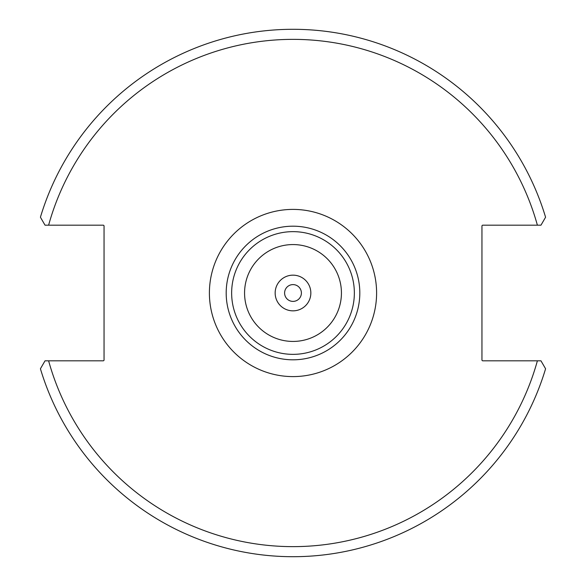 <?xml version="1.0" encoding="UTF-8"?>
<svg xmlns="http://www.w3.org/2000/svg" width="586" height="586" viewBox="0 0 586 586"><rect width="100%" height="100%" fill="white"/><g stroke="black" fill="none" stroke-linecap="round" stroke-linejoin="round"><path stroke-width="0.88" d="M244.567 293A48.433 48.433 0 0 0 293 341.433A48.433 48.433 0 0 0 341.433 293A48.433 48.433 0 0 0 293 244.567A48.433 48.433 0 0 0 244.567 293M354.354 293A61.354 61.354 0 0 1 293 354.354A61.354 61.354 0 0 1 231.646 293A61.354 61.354 0 0 1 293 231.646A61.354 61.354 0 0 1 354.354 293M293 301.394A8.394 8.394 0 0 1 284.606 293A8.394 8.394 0 0 1 293 284.606A8.394 8.394 0 0 1 301.394 293A8.394 8.394 0 0 1 293 301.394M293 310.844A17.844 17.844 0 0 1 275.156 293A17.844 17.844 0 0 1 293 275.156A17.844 17.844 0 0 1 310.844 293A17.844 17.844 0 0 1 293 310.844M40.69 217.692L45.034 225.185L103.202 225.185A0.842 0.842 0 0 1 104.044 226.028L104.044 359.972A0.842 0.842 0 0 1 103.202 360.815L45.034 360.815L40.419 368.77A263.7 263.7 0 0 0 545.581 368.77L540.966 360.815L540.27 360.815M542.49 222.563L540.966 225.185L482.798 225.185A0.842 0.842 0 0 0 481.956 226.028L481.956 359.972A0.842 0.842 0 0 0 482.798 360.815L540.966 360.815L542.49 363.437M43.511 363.437L45.034 360.815L45.73 360.815M46.792 360.815L48.25 360.815M539.208 360.815L537.75 360.815M545.581 217.23A263.7 263.7 0 0 0 40.419 217.23A263.7 263.7 0 0 1 545.581 217.23L540.966 225.185M48.25 225.185L46.792 225.185M45.034 225.185L43.511 222.563M537.75 225.185L539.208 225.185M359.811 293A66.811 66.811 0 0 0 293 226.189A66.811 66.811 0 0 0 226.189 293A66.811 66.811 0 0 0 293 359.811A66.811 66.811 0 0 0 359.811 293M209.4 293A83.6 83.6 0 0 1 293 209.4A83.6 83.6 0 0 1 376.6 293A83.6 83.6 0 0 1 293 376.6A83.6 83.6 0 0 1 209.4 293M537.391 360.815A253.621 253.621 0 0 1 48.609 360.815M48.609 225.185A253.621 253.621 0 0 1 537.391 225.185"/></g></svg>
